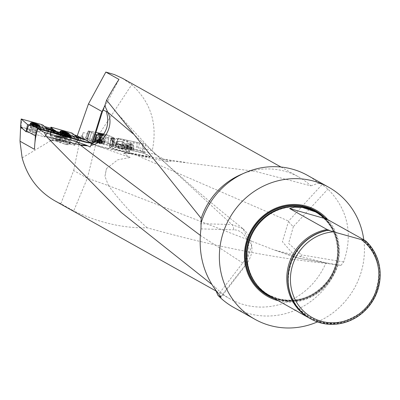 <?xml version="1.0" encoding="UTF-8"?>
<svg xmlns="http://www.w3.org/2000/svg" width="400" height="400" viewBox="0 0 400 400"><rect width="100%" height="100%" fill="white"/><g stroke="black" fill="none" stroke-linecap="round" stroke-linejoin="round"><path stroke-width="0.3" stroke-dasharray="2 1.5" d="M91.735 143.855L92.32 144.18L90.15 146.985M81.07 137.885L82.825 138.865M149.725 156.09L149.635 156.455L144.1 153.355L121.57 148.415L121.66 148.05L144.19 152.99L149.725 156.09A11.345 1.025 -166.1 0 1 150.2 156.535A11.345 1.025 -166.1 0 1 142.395 155.61L107.525 148.095A11.345 1.025 -166.1 0 1 93.78 144.025L92.745 143.45M144.1 153.355L144.19 152.99L141.12 151.27L154.965 154.305L168.595 161.93L129.575 153.72L131.465 153.15M129.56 153.72C125.1 152.845 123.155 152.71 123.72 153.325L131.875 153.27L171.505 160.905L254.915 171.285L310.875 185.835A69.96 66.19 119.2 0 0 298.71 176.955A69.96 66.19 119.2 0 0 240.61 174.7M131.455 153.145L123.795 152.965L123.72 153.325L130.085 157.475L95.485 145.315L87.36 178.22L73.715 210.905L60.845 203.7L54.405 200.56M85.685 138.1L91.24 140.85L94.655 142.08L113.805 145.905L108.1 143.055L109.1 135.59L108.035 143.03L111.69 144.885L111.56 145.395L113.5 146.405L94.53 142.59L91.175 141.39L85.575 138.62L87.24 133.425L83.175 132.575L82.265 135.725L81.315 135.545L83.6 138.665L95.485 145.315M83.6 138.665L84.575 138.875L92.575 143.355M83.175 132.575L82.47 136L84.575 138.875M82.265 135.725L82.075 137.895L93.69 144.395L93.78 144.025M145.615 144.33L144.445 151.83L121.895 146.96L142.615 151.43L142.45 143.65L143.105 143.785L118.18 138.245L142.45 143.65M141.12 151.27L138.43 147.595L139.725 142.905M144.19 152.99L144.445 151.83M118.375 138.295L117.695 139.715L107.23 137.42L107.645 135.04L99.705 133.305L131.7 84.72C150.91 102.17 157.76 124.14 152.25 150.625L138.43 147.595M20.585 126.77L39.525 132.115L45.025 136.89L44.455 136.89L45.025 136.89L39.53 132.12L40.04 131.055L50.455 133.98L50.345 135.2L69.415 140.635L70.065 139.245L75.57 140.81L77.265 135.755L75.54 140.915L79.83 140.69L81.315 135.545M122.48 78.32L131.7 84.72M87.24 133.425L88.27 130.925L99.705 133.305M154.965 154.305L152.25 150.625M60.845 203.7L73.655 170.55L87.36 178.22L108.52 185.66L104.95 176.38L106.43 168.64L104.95 176.38M73.655 170.55L79.83 140.69M20 141.225L34.535 149.35M215.925 290.575L214.055 285.91A69.96 66.19 119.2 0 0 230.37 299.05A69.96 66.19 119.2 0 0 325.745 263.33C271.71 257.775 212.185 245.925 147.175 227.785C123.515 228.39 99.03 222.76 73.715 210.905M56.82 137.02L22.145 157.885M42.84 125.045L39.525 132.115L20.755 127.02M84.34 139.295L84.23 139.655L30.085 124.45M89.525 142.62L89.64 142.26M92.32 144.18L92.515 143.545M171.505 160.905L168.595 161.93M103.26 110L119 79.435M242.995 228.74L231.835 224.52L200.865 223.7M220.465 296.96L245.495 264.77L251.635 246.045L243.06 228.79C210.325 202.535 179.96 176.51 151.965 150.71L132.625 133.38M147.175 227.785C133.15 215.405 120.265 201.365 108.52 185.66M296.27 257.535L299.725 258.44L340.965 265.37L325.745 263.33M106.43 168.635L117.7 159.825L130.085 157.475M340.965 265.37L343.695 261.965C353.165 233.815 347.9 209.515 327.905 189.065L322.055 184.57L288.59 221.075L282.405 241.73L296.195 257.505M310.875 185.835L318.615 183.165A75.63 71.555 119.2 0 0 307.465 175.35M233.585 307.35A75.63 71.555 119.2 0 0 338.13 265.125M317.43 321.9A75.63 71.555 119.2 0 0 363.79 239.8M318.615 183.165L322.055 184.57M327.85 219.685A49.49 46.825 -60.8 0 1 331.76 277.895A49.49 46.825 -60.8 0 1 278.345 300.755M269.52 295.815A48.02 45.43 119.2 0 0 329.855 280.485A48.02 45.43 119.2 0 0 324.37 217.735A48.02 45.43 119.2 0 0 316.425 212.01M365.31 240.65A48.02 45.43 -60.8 0 1 370.83 303.345A48.02 45.43 -60.8 0 1 310.565 318.79M309.925 318.425A48.02 45.43 119.2 0 0 369.735 302.79A48.02 45.43 119.2 0 0 364.675 240.455M200.26 235.32L245.495 264.77A5.67 1.855 -141.3 0 0 246.32 264.465A5.67 1.855 -141.3 0 0 244.42 260.73L218.73 294.08M116.31 112.39L151.965 150.71L231.835 224.52A5.67 2.535 92.4 0 1 233.59 229.815C247.24 229.73 253.765 250.59 244.42 260.73M131.875 153.27L288.59 221.075A5.67 1.07 43.9 0 0 293.35 226.65L327.905 189.065M108.505 185.635L274.25 249.995L299.725 258.44A5.67 1.025 -79.9 0 0 299.775 258.455A5.67 1.025 -79.9 0 0 301.4 254.875L288.59 243.405L293.35 226.65M102.36 111.75L101.175 113.28M119.695 148.12C113.575 146.675 110.145 146.16 109.395 146.585L109.395 146.585C108.61 147.685 129.775 152.91 129.59 151.57L129.59 151.57C129.115 150.84 125.82 149.69 119.695 148.12M131.5 142.955C130.2 142.135 126.955 141.065 121.77 139.75C116.57 138.505 113.22 137.945 111.715 138.075A10.4 3.725 13.9 0 0 111.34 138.74A10.4 3.725 13.9 0 0 120.54 144.855A10.4 3.725 13.9 0 0 131.53 143.745A10.4 3.725 13.9 0 0 131.5 142.955L130.15 142.395A10.255 0.925 13.9 0 0 113.155 138.205A9.81 3.51 13.9 0 0 111.765 139.48A9.81 3.51 13.9 0 0 111.75 140.045A9.81 3.51 13.9 0 0 120.44 145.25A9.81 3.51 13.9 0 0 130.56 144.705A9.81 3.51 13.9 0 0 130.805 144.2A9.81 3.51 13.9 0 0 130.15 142.395M111.715 138.075L112.305 138.22A9.81 3.51 13.9 0 0 111.915 138.885A9.81 3.51 13.9 0 0 120.59 144.65A9.81 3.51 13.9 0 0 130.955 143.605A9.81 3.51 13.9 0 0 130.915 142.81M114.925 145.45A5.34 1.91 13.9 0 0 115.915 146.76A5.34 1.91 13.9 0 0 123.74 148.7A5.34 1.91 13.9 0 0 124.955 146.815A5.34 1.91 13.9 0 0 119.075 144.365A5.34 1.91 13.9 0 0 114.925 145.45M113.155 138.205L112.305 138.22M121.895 146.96L124.49 139.77L121.895 146.96L120.775 146.71L121.895 146.96L121.66 148.05L120.555 147.72L120.465 148.085L121.57 148.415M118.215 138.255L114.825 145.25L120.775 146.71L117.59 145.93L117.5 146.295L120.465 148.085M119.605 148.485C113.485 147.04 110.055 146.525 109.305 146.95C108.52 148.05 129.685 153.275 129.5 151.935C129.025 151.21 125.73 150.06 119.605 148.485M120.775 146.71L123.37 139.52L120.555 147.72L115.6 144.675L115.52 145.045L117.5 146.295M111.69 144.885L112.965 137.555L111.69 144.885L112.135 145.02L113.37 137.68L113.785 137.815L109.1 135.59L113.37 137.68L112.135 145.02L113.79 145.89L99.78 143.13L99.35 143.615L99.48 143.1L95.215 142.2M111.56 145.395L106.825 143.14L115.52 145.045M149.635 156.455A11.345 1.025 -166.1 0 1 150.11 156.9A11.345 1.025 -166.1 0 1 142.305 155.975L142.395 155.61M107.525 148.095L107.435 148.46L142.305 155.975M107.435 148.46A11.345 1.025 -166.1 0 1 93.69 144.395M82.075 137.895L85.575 138.62M107.23 137.42L106.825 143.14M117.695 139.715L115.6 144.675M93.13 141.56L87.65 139.02L89.985 131.725L87.65 139.02L87.2 138.885L89.58 131.6L89.165 131.465L89.985 131.725L89.58 131.6L87.2 138.885L85.545 138.015L100.195 140.845L106.925 142.615M105.16 141.96L106.61 134.66L109.04 135.56L107.645 135.04M103.235 134.87A2.835 0.255 -166.1 0 1 104.225 135.32A2.835 0.255 -166.1 0 1 102.975 135.23M113.68 146.415L114.585 138.3L113.805 145.895L114.57 138.29L113.785 137.815L114.585 138.305L111.17 137.74L114.585 138.305L113.665 146.4M100.4 135.48L102.455 135.91M94.53 142.59L96.82 134.755L99.76 135.4M96.82 134.755L96.335 134.62L94.05 142.46M95.39 134.27L96.335 134.62M91.24 140.85L93.845 133.69L89.985 131.725L93.845 133.69L91.11 141.36M88.27 130.925L89.165 131.465L88.38 130.99L85.545 138.015M99.78 143.13L100.16 138.455L99.78 143.13L99.48 143.1L99.83 138.795L99.35 143.615M129.77 140.805L133.415 141.62L129.77 140.805M124.425 147.39A4.41 1.58 13.9 0 0 123.58 146.29A4.41 1.58 13.9 0 0 122.18 145.53A4.41 1.58 13.9 0 0 117.885 144.65A4.41 1.58 13.9 0 0 117.18 144.7A4.41 1.58 13.9 0 0 115.835 145.635A4.41 1.58 13.9 0 0 118.075 147.495A4.41 1.58 13.9 0 0 122.37 148.375A4.41 1.58 13.9 0 0 124.425 147.39L122.37 148.375L118.075 147.495L115.835 145.635L117.885 144.65L122.18 145.53L123.3 146.085L124.425 147.39L125.3 143.86L124.175 142.93A3.82 1.365 -166.1 0 1 124.725 143.745A3.82 1.365 -166.1 0 1 124.275 144.355A3.82 1.365 -166.1 0 1 121.1 144.405A3.82 1.365 -166.1 0 1 117.83 143.035A3.82 1.365 -166.1 0 1 117.735 141.61A3.82 1.365 -166.1 0 1 119.165 141.37A3.82 1.365 -166.1 0 1 120.91 141.56A3.82 1.365 -166.1 0 1 123.385 142.415A3.82 1.365 -166.1 0 1 124.175 142.93L123.055 142L118.76 141.12L116.71 142.105L118.95 143.965L123.245 144.845L125.3 143.86M117.18 144.7L117.885 144.65L118.76 141.12M122.18 145.53L123.055 142M115.835 145.635L116.71 142.105M118.075 147.495L118.95 143.965M122.37 148.375L123.245 144.845M97.65 142.175L98.31 139.87L97.815 139.67L97.245 141.97L96.94 142.01L97.455 141.91L98.02 139.61L97.495 141.895L98.605 142.23L96.94 142.01L102.04 143.345L98.605 142.23L99.335 142.24L99.9 139.945L100.445 140.11L98.745 139.685L99.9 139.94L99.335 142.245M95.375 141.685A4.54 0.41 -166.1 0 1 95.115 141.465A4.54 0.41 -166.1 0 1 99.62 142.155A4.54 0.41 -166.1 0 1 103.925 143.64A4.54 0.41 -166.1 0 1 102.99 143.665A4.54 0.41 -166.1 0 1 95.93 141.92A4.54 0.41 -166.1 0 1 95.375 141.685M95.755 140.165A4.54 0.41 -166.1 0 1 95.49 139.945A4.54 0.41 -166.1 0 1 95.5 139.925A4.54 0.41 -166.1 0 1 99.995 140.635A4.54 0.41 -166.1 0 1 104.3 142.1A4.54 0.41 -166.1 0 1 104.3 142.12A4.54 0.41 -166.1 0 1 100.61 141.625A4.54 0.41 -166.1 0 1 95.755 140.165M97.85 139.68L97.285 141.96L97.68 142.16L98.24 139.88M97.825 142.46L98.555 142.47L99.125 140.17L98.22 139.875M99.73 142.78L100.295 140.48L99.73 142.775L100.37 143.125L100.845 143.01L101.455 140.735L99.755 140.31L102.055 140.665L100.445 140.11L102.665 140.865L101.39 140.695L100.835 142.985L101.58 143.08L102.14 140.805M102.055 140.665L100.38 139.075L98.16 139.7L99.755 140.31L99.15 140.175L98.585 142.455L99.72 142.75L100.285 140.47M100.37 143.125L100.845 143.01M102.175 140.81L101.61 143.11L102.04 143.345L101.815 143.05L102.385 140.75M101.155 142.895L100.505 142.55L101.07 140.25M102.35 140.74L101.785 143.02L101.395 142.82L101.955 140.54M99.915 139.95L99.35 142.23L100.485 142.525L101.045 140.245M98.785 139.71L98.245 142.005M101.41 142.845L101.98 140.545M126.93 148.545L127.43 146.21L126.93 148.505L127.73 148.675L128.235 146.37L127.72 148.69L128.15 148.96L126.265 148.57L131.475 149.705L128.15 148.96L128.865 148.94L129.37 146.615L129.895 146.73L128.24 146.37L129.375 146.615L128.865 148.945M124.635 148.09L133.33 149.98L124.635 148.09M124.97 146.555L133.665 148.44L124.97 146.555M127.395 146.195L126.89 148.515L126.345 148.58L127.105 146.14L126.855 146.08L127.985 146.32L127.43 146.2L129.665 145.495L131.4 147.075L129.895 146.73L131.975 147.205L130.845 146.965L131.4 147.075L130.68 149.515L130.025 149.195L130.535 146.87M126.345 148.58L126.6 148.465M131.4 147.085L130.895 149.385L130.09 149.22L130.64 146.925L129.455 146.67L128.945 148.97L127.82 148.725L128.32 146.42L130.845 146.965L130.585 146.915L130.095 149.24L129.59 149.315L128.95 148.995L129.455 146.67L127.14 146.15L126.64 148.45L126.96 148.53L127.46 146.225M127.06 148.755L127.79 148.74L128.295 146.415L127.435 146.22M131.435 147.09L130.925 149.415L131.395 149.695L131.72 147.145M131.685 147.14L131.185 149.44L130.865 149.36L131.365 147.06M129.385 146.62L128.88 148.92L130.005 149.17L130.505 146.865M129.455 146.67L128.95 149M34.95 142.4L34.555 148.35M81.9 138.605L84.005 140.59L84.315 139.675M74.285 134.91L72.825 134.495L75.275 135.77M44.545 126.525L42.905 126.065L45.68 127.505M51.345 128.43L50.455 133.98M40.04 131.055L42.905 126.065M70.065 139.245L72.825 134.495M70.945 136.975L71.205 137.25C71.41 138.33 50.45 131.79 51.07 130.97L51.445 130.88M29.72 125.52L84.005 140.59M22.39 128.44L20.785 126.925M66.695 144.675A10.4 1.555 -172.2 0 0 70.285 143.995A10.4 1.555 -172.2 0 0 62.465 141.395A10.4 1.555 -172.2 0 0 50.775 140.655L51.245 140.77A9.81 1.47 -172.2 0 1 62.265 141.455A9.81 1.47 -172.2 0 1 69.7 143.915A9.81 1.47 -172.2 0 1 66.225 144.555L53.95 140.66L49.835 140.015L50.775 140.655M50.345 135.2L55.705 139.855L57.23 132.785L78.24 138.835L58.335 133.25L57.23 132.785L53.69 129.71L57.23 132.785L57.375 132.355L78.41 138.345L78.98 138.345L78.03 137.52M57.375 132.355L56.295 131.415M48.045 129.1L49.35 130.265L48.735 130.195L29.905 124.975M79.02 138.415L78.85 138.91L79.02 138.415M74.67 145.245L74.06 145.165L74.67 145.245L78.85 138.915L78.24 138.835L78.81 138.84L76.94 137.215L78.81 138.84L74.67 145.245L78.81 138.84M69.415 140.635L74.63 145.17L69.135 140.395L72.47 133.335M63.145 140.81A2.835 0.43 19 0 0 65.1 141.05A2.835 0.43 19 0 0 64.98 140.845A2.835 0.43 19 0 0 62.075 139.56A2.835 0.43 19 0 0 59.74 139.205A2.835 0.43 19 0 0 63.145 140.81M57.23 132.785L55.705 139.855L56.805 140.325L55.705 139.855L50.165 135.02L69.135 140.395M58.335 133.25L56.805 140.325L74.06 145.165L78.24 138.835L74.06 145.165L56.805 140.325L58.48 132.82M49.185 130.55L45.025 136.89L49.185 130.55L47.265 128.88L49.185 130.55L48.615 130.55L28.695 125.025L48.615 130.55L49.225 130.62L49.305 130.195M33.53 132.56A2.835 0.435 18.8 0 0 35.485 132.79A2.835 0.435 18.8 0 0 35.365 132.585A2.835 0.435 18.8 0 0 32.46 131.31A2.835 0.435 18.8 0 0 30.115 130.965A2.835 0.435 18.8 0 0 33.53 132.56M28.68 125.07L27.185 132.1L44.455 136.89L48.615 130.55L44.455 136.89L26.15 131.815M65.265 137.92A5.34 0.8 -172.2 0 0 65.9 137.385A5.34 0.8 -172.2 0 0 60.87 136.1A5.34 0.8 -172.2 0 0 55.675 135.99A5.34 0.8 -172.2 0 0 55.575 136.04A5.34 0.8 -172.2 0 0 58.81 137.38A5.34 0.8 -172.2 0 0 65.265 137.92M66.225 144.555L64.25 143.835A9.81 1.47 -172.2 0 0 69.79 143.27A9.81 1.47 -172.2 0 0 69.78 143.175A9.81 1.47 -172.2 0 0 60.85 140.57A9.81 1.47 -172.2 0 0 50.545 140.375L51.245 140.77M64.25 143.835A10.25 0.73 17.2 0 0 50.53 140.28A10.25 0.73 17.2 0 0 50.545 140.375M56.39 140.51L60.11 141.355L63.955 141.555L64.085 140.905L60.365 140.06L56.52 139.86L56.455 140.185A3.82 0.57 7.8 0 1 57.02 139.975A3.82 0.57 7.8 0 1 58.445 139.96A3.82 0.57 7.8 0 1 62.225 140.48A3.82 0.57 7.8 0 1 64.02 141.23A3.82 0.57 7.8 0 1 63.79 141.38A3.82 0.57 7.8 0 1 62.035 141.455A3.82 0.57 7.8 0 1 58.25 140.935A3.82 0.57 7.8 0 1 56.635 140.405A3.82 0.57 7.8 0 1 56.455 140.185L57.04 136.045A4.41 0.66 -172.2 0 0 56.52 136.49A4.41 0.66 -172.2 0 0 56.915 136.695A4.41 0.66 -172.2 0 0 60.63 137.54A4.41 0.66 -172.2 0 0 64.475 137.74A4.41 0.66 -172.2 0 0 64.95 137.64A4.41 0.66 -172.2 0 0 64.605 137.09A4.41 0.66 -172.2 0 0 60.89 136.245A4.41 0.66 -172.2 0 0 57.04 136.045L60.89 136.245L64.605 137.09L64.475 137.74L60.63 137.54L56.52 136.49M64.95 137.64L64.475 137.74L63.955 141.555M60.63 137.54L60.11 141.355M64.605 137.09L64.085 140.905M60.89 136.245L60.365 140.06M57.04 136.045L56.52 139.86M68.64 135.095A4.54 0.69 19 0 0 63.995 133.04A4.54 0.69 19 0 0 60.25 132.47A4.54 0.69 19 0 0 60.25 132.535A4.54 0.69 19 0 0 64.32 134.6A4.54 0.69 19 0 0 68.8 135.475A4.54 0.69 19 0 0 68.835 135.42A4.54 0.69 19 0 0 68.64 135.095M67.555 133.275L67.02 133.36L66.26 135.58L66.76 135.635L66.105 135.255A2.03 0.31 19 0 0 64.68 134.56L62.85 134.045A2.03 0.31 -161 0 1 64.68 134.56L65.3 134.75L65.89 133.03M65.475 135.465L66.24 133.245L65.14 132.935L64.375 135.16L65.695 135.44A2.03 0.31 -161 0 1 63.86 134.925A2.03 0.31 -161 0 1 62.435 134.23A2.03 0.31 -161 0 1 62.39 134.185A2.03 0.31 -161 0 1 62.85 134.045L61.78 133.85L62.29 134.31L64.365 135.15L65.12 132.945L64.025 132.535L63.265 134.74M66.81 132.975L66.105 135.255A2.03 0.31 -161 0 1 66.095 135.455A2.03 0.31 -161 0 1 65.695 135.44L66.225 135.57L66.98 133.365L66.225 133.255L65.47 135.46M63.24 134.735L64.005 132.515L63.39 132.105L62.39 134.32L63.17 132.12L62.825 131.82L62.07 134.025M63.83 131.795L63.685 132.245M64.735 132.665L64.165 134.325L64.735 132.665M62.975 131.885L62.28 133.9M62.8 131.79L62.035 134.01M66.055 135.18L65.3 134.75M67.27 133.25L66.505 135.475M66.915 132.945L66.155 135.165M39.005 126.83A4.54 0.695 18.8 0 0 34.36 124.78A4.54 0.695 18.8 0 0 30.61 124.23A4.54 0.695 18.8 0 0 30.61 124.295A4.54 0.695 18.8 0 0 34.685 126.35A4.54 0.695 18.8 0 0 39.165 127.205A4.54 0.695 18.8 0 0 39.205 127.155A4.54 0.695 18.8 0 0 39.005 126.83M37.92 125.01L37.385 125.1L36.625 127.325L37.13 127.375L36.47 126.995A2.03 0.31 18.8 0 0 35.05 126.305L33.215 125.795A2.03 0.31 -161.2 0 1 35.05 126.305L35.665 126.49L36.25 124.775M35.845 127.21L36.6 124.985L35.5 124.68L34.74 126.905L36.06 127.18A2.03 0.31 -161.2 0 1 34.225 126.67A2.03 0.31 -161.2 0 1 32.8 125.98A2.03 0.31 -161.2 0 1 32.755 125.935A2.03 0.31 -161.2 0 1 33.215 125.795L32.145 125.6L32.655 126.065L34.74 126.905L35.5 124.68M37.17 124.715L36.47 126.995A2.03 0.31 -161.2 0 1 36.46 127.195A2.03 0.31 -161.2 0 1 36.06 127.18L36.59 127.31L37.34 125.105L36.585 124.995L35.835 127.2M33.605 126.485L34.365 124.26L33.75 123.855L32.75 126.07M34.73 126.895L35.48 124.69L34.385 124.285L33.63 126.49M32.775 126.07L33.525 123.87L33.185 123.57L32.435 125.775M34.185 123.54L33.43 125.765M35.095 124.41L34.53 126.07L35.095 124.41M33.335 123.635L32.645 125.65M33.155 123.54L32.4 125.765M36.42 126.92L35.665 126.49M37.63 124.99L36.875 127.21M37.28 124.68L36.52 126.905M106.61 134.66L106.13 134.525L104.68 141.825M103.815 134.02L106.13 134.525M89.655 138.695L91.895 131.565L95.96 132.42M91.895 131.565L89.535 138.67M85.71 138.01L88.545 130.985L91.775 131.54M103.295 134.78A3.78 0.34 -166.1 0 1 104.925 135.365A3.78 0.34 -166.1 0 1 105.145 135.545A3.78 0.34 -166.1 0 1 102.91 135.315M95.01 140.975A5.105 0.46 -166.1 0 1 94.715 140.725A5.105 0.46 -166.1 0 1 98.88 141.29A5.105 0.46 -166.1 0 1 104.33 142.93A5.105 0.46 -166.1 0 1 104.625 143.175A5.105 0.46 -166.1 0 1 100.485 142.62A5.105 0.46 -166.1 0 1 95.01 140.975M99.86 140.805L102.85 133.835M65.83 141.085A3.78 0.575 19 0 0 61.965 139.37A3.78 0.575 19 0 0 58.845 138.9A3.78 0.575 19 0 0 59.01 139.17A3.78 0.575 19 0 0 62.875 140.885A3.78 0.575 19 0 0 65.995 141.355A3.78 0.575 19 0 0 65.83 141.085M69.255 134.195A5.105 0.78 19 0 0 65.1 132.32A5.105 0.78 19 0 0 60.675 131.245M63.985 133.575A5.105 0.78 19 0 0 68.3 134.79M127.09 140.25L134.335 141.82L127.09 140.25M114.825 145.25L115.445 145.375L118.835 138.38M136.79 142.255L136.165 149.845L115.445 145.375M136.165 149.845L137.285 150.095L137.915 142.505M143.07 143.775L143.235 151.56L137.285 150.095M143.235 151.56L142.615 151.43M124.24 147.37L134.015 149.49L124.24 147.37M27.185 132.1L26.165 131.7M36.215 132.825A3.78 0.58 18.8 0 0 32.345 131.12A3.78 0.58 18.8 0 0 29.22 130.66A3.78 0.58 18.8 0 0 29.385 130.93A3.78 0.58 18.8 0 0 33.26 132.635A3.78 0.58 18.8 0 0 36.38 133.095A3.78 0.58 18.8 0 0 36.215 132.825M39.62 125.925A5.105 0.785 18.8 0 0 35.465 124.06A5.105 0.785 18.8 0 0 31.03 123M33.58 125.04A5.105 0.785 18.8 0 0 39.065 126.58M278.685 299.16A47.625 45.055 119.2 0 0 336.2 266.11A47.625 45.055 119.2 0 0 306.78 208.4A47.625 45.055 119.2 0 0 249.265 241.45A47.625 45.055 119.2 0 0 278.685 299.16M278.615 299.04A47.555 44.99 119.2 0 0 334.23 270.98A47.555 44.99 119.2 0 0 315.865 212.235A47.555 44.99 119.2 0 0 253.385 231.755A47.555 44.99 119.2 0 0 269.415 295.225A47.555 44.99 119.2 0 0 278.615 299.04M255.65 283.485A47.555 44.99 119.2 0 0 268.755 294.855A47.555 44.99 119.2 0 0 277.955 298.67A47.555 44.99 119.2 0 0 333.57 270.61A47.555 44.99 119.2 0 0 315.205 211.865A47.555 44.99 119.2 0 0 298.66 206.64M277.52 299.275A48.31 45.705 119.2 0 0 332.65 273.695A48.31 45.705 119.2 0 0 320.475 214.44A48.31 45.705 119.2 0 1 332.645 273.695A48.31 45.705 119.2 0 1 277.52 299.275A48.31 45.705 119.2 0 1 272.69 297.59A48.31 45.705 119.2 0 0 277.52 299.275M274.68 298.705A48.63 46.01 119.2 0 0 277.445 299.59A48.63 46.01 119.2 0 0 331.9 275.78A48.63 46.01 119.2 0 0 323.88 216.88M328.55 230.21A47.825 45.245 119.2 0 0 290.835 295.24A47.825 45.245 119.2 0 0 359.455 314.705A47.825 45.245 119.2 0 0 364.84 240.505M328.88 230.29A47.345 44.79 119.2 0 0 290.72 294.595A47.345 44.79 119.2 0 0 359.005 313.855A47.345 44.79 119.2 0 0 363.4 240.03M200.965 228.885L233.59 229.815M343.695 261.965L301.4 254.875M87.65 139.02L87.52 139.535M87.2 138.885L87.075 139.395M86.74 138.74L89.165 131.465L86.615 139.25M108.035 143.03L109.04 135.56L107.91 143.54M108.1 143.055L107.975 143.57M112.135 145.02L112.01 145.535M112.595 145.165L113.785 137.815L112.47 145.68M113.625 145.895L114.4 138.295L113.5 146.405M109.8 145.235L111.17 137.74L109.675 145.745M109.68 145.21L111.055 137.715L109.555 145.725M99.14 143.06L99.46 139.11L99.015 143.575M91.3 140.875L93.91 133.72L91.175 141.39M98.25 136.66A2.835 0.255 13.9 0 0 101.285 137.575A2.835 0.255 13.9 0 0 103.595 137.885A2.835 0.255 13.9 0 0 100.9 136.955A2.835 0.255 13.9 0 0 98.085 136.525A2.835 0.255 13.9 0 0 98.25 136.66M96.9 142.135A2.835 0.255 -166.1 0 1 99.97 142.535A2.835 0.255 -166.1 0 1 101.595 143.365A2.835 0.255 -166.1 0 1 96.9 142.135M97.34 138.39A3.345 0.3 -166.1 0 1 97.15 138.215A3.345 0.3 -166.1 0 1 100.46 138.74A3.345 0.3 -166.1 0 1 103.635 139.815A3.345 0.3 -166.1 0 1 101 139.485A3.345 0.3 -166.1 0 1 97.34 138.39M127.415 143.03L132.85 144.21L127.415 143.03M126.205 148.56L131.535 149.71L126.205 148.56M126.535 144.775L132.94 146.165L126.535 144.775M78.24 138.835L78.41 138.345M48.615 130.55L48.735 130.195M65.83 138.365A2.835 0.43 -161 0 1 65.955 138.57A2.835 0.43 -161 0 1 63.13 138.06A2.835 0.43 -161 0 1 60.59 136.725A2.835 0.43 -161 0 1 62.93 137.08A2.835 0.43 -161 0 1 65.83 138.365M66.895 136.73A3.345 0.51 19 0 0 63.335 135.17A3.345 0.51 19 0 0 60.715 134.84A3.345 0.51 19 0 0 63.715 136.365A3.345 0.51 19 0 0 67.015 137.005A3.345 0.51 19 0 0 66.895 136.73M63.01 131.905L62.32 133.915M64.75 132.67L64.175 134.335M65.865 133.025L65.275 134.745M66.885 132.96L66.8 133.21M66.79 133.245L66.13 135.165M67.23 133.255L66.47 135.46M36.21 130.105A2.835 0.435 -161.2 0 1 36.33 130.31A2.835 0.435 -161.2 0 1 33.505 129.81A2.835 0.435 -161.2 0 1 30.96 128.485A2.835 0.435 -161.2 0 1 33.305 128.83A2.835 0.435 -161.2 0 1 36.21 130.105M37.27 128.465A3.345 0.515 18.8 0 0 33.705 126.915A3.345 0.515 18.8 0 0 31.08 126.6A3.345 0.515 18.8 0 0 34.085 128.115A3.345 0.515 18.8 0 0 37.385 128.745A3.345 0.515 18.8 0 0 37.27 128.465M34.045 123.995L33.44 125.775M33.365 123.655L32.68 125.665M35.11 124.415L34.545 126.08M36.225 124.765L35.64 126.485M37.15 124.985L36.5 126.905M37.59 124.995L36.84 127.2M102.545 133.8L99.56 140.775M100.195 140.845L103.185 133.88M104.495 141.98A5.035 0.455 13.9 0 0 99.125 140.36A5.035 0.455 13.9 0 0 95.015 139.805A5.035 0.455 13.9 0 0 99.79 141.455A5.035 0.455 13.9 0 0 104.79 142.22A5.035 0.455 13.9 0 0 104.495 141.98M104.105 138.7A3.78 0.34 13.9 0 0 100.055 137.485A3.78 0.34 13.9 0 0 96.98 137.07A3.78 0.34 13.9 0 0 100.57 138.305A3.78 0.34 13.9 0 0 104.32 138.88A3.78 0.34 13.9 0 0 104.105 138.7M104.41 141.375A4.785 0.435 13.9 0 0 99.48 139.88A4.785 0.435 13.9 0 0 95.415 139.28A4.785 0.435 13.9 0 0 99.935 140.875A4.785 0.435 13.9 0 0 104.675 141.565A4.785 0.435 13.9 0 0 104.41 141.375M50.8 128.28L50.205 135.085M71.365 132.865L68.03 139.93M50.78 135.09L51.46 127.28M59.995 132.69A5.035 0.77 -161 0 1 59.775 132.335A5.035 0.77 -161 0 1 64.785 133.24A5.035 0.77 -161 0 1 69.295 135.61A5.035 0.77 -161 0 1 65.12 134.965A5.035 0.77 -161 0 1 59.995 132.69M60.115 135.945A3.78 0.575 -161 0 1 59.95 135.675A3.78 0.575 -161 0 1 63.715 136.36A3.78 0.575 -161 0 1 67.105 138.13A3.78 0.575 -161 0 1 63.985 137.66A3.78 0.575 -161 0 1 60.115 135.945M60.035 133.29A4.785 0.73 -161 0 1 59.84 133.06A4.785 0.73 -161 0 1 64.59 133.815A4.785 0.73 -161 0 1 68.8 136.14A4.785 0.73 -161 0 1 64.61 135.36A4.785 0.73 -161 0 1 60.035 133.29M133.965 148.475L124.32 146.38L133.965 148.475M133.46 145.15L126.21 143.58L133.46 145.15M133.855 147.865L124.685 145.87L133.855 147.865M41.735 124.58L38.42 131.65M21.15 126.865L21.805 119.055M30.355 124.45A5.035 0.77 -161.2 0 1 30.13 124.095A5.035 0.77 -161.2 0 1 35.15 124.98A5.035 0.77 -161.2 0 1 39.665 127.34A5.035 0.77 -161.2 0 1 35.485 126.71A5.035 0.77 -161.2 0 1 30.355 124.45M30.485 127.705A3.78 0.58 -161.2 0 1 30.32 127.43A3.78 0.58 -161.2 0 1 34.085 128.1A3.78 0.58 -161.2 0 1 37.48 129.87A3.78 0.58 -161.2 0 1 34.36 129.41A3.78 0.58 -161.2 0 1 30.485 127.705M30.395 125.05A4.785 0.735 -161.2 0 1 30.2 124.82A4.785 0.735 -161.2 0 1 34.955 125.555A4.785 0.735 -161.2 0 1 39.17 127.875A4.785 0.735 -161.2 0 1 34.97 127.105A4.785 0.735 -161.2 0 1 30.395 125.05M216.13 291.075L230.37 299.05M280.97 167.025L298.71 176.955M185.105 162.38L158.485 158.36L131.51 153.155M296.195 257.515L274.25 249.995L327.07 263.14L299.775 258.45L296.24 257.525M315.865 212.235C294.94 199.73 264.47 209.615 252.91 232.71C240.625 254.54 248.49 284.23 269.415 295.225L277.94 298.665C297.5 303.155 314.02 297.27 327.495 281C333.63 272.73 336.97 263.51 337.515 253.335C337.71 234.895 330.275 221.07 315.205 211.865L315.865 212.235M329.475 230.415C293.67 233.655 274.6 284.525 299.82 309.405C317.945 326.28 337.83 327.645 359.47 313.5C366.4 308.115 371.585 301.34 375.02 293.18C382.46 272.2 378.525 254.455 363.22 239.945M243.065 228.795C251.905 237.385 251.165 241.435 251.95 248.125C252.235 253.1 250.355 258.555 246.3 264.49L221.07 297.22M111.34 138.74L109.305 146.95M131.53 143.745L129.5 151.935M111.75 140.045A10.59 10.59 0 0 0 115.915 146.76M123.74 148.7A10.59 10.59 0 0 0 130.56 144.705M130.805 144.2L130.955 143.605M111.765 139.48L111.915 138.885M150.2 156.535L150.11 156.9M99.35 143.61L99.825 138.83L99.48 143.1M123.205 146.015L123.58 146.29M123.385 142.415L121.405 141.37L119.165 141.37M98.665 134.18L98.085 136.525L97.15 138.215L95.5 139.925M104.225 135.32L103.595 137.885L103.635 139.815L104.3 142.1M102.99 143.665L95.93 141.92M95.49 139.945L95.115 141.465M104.3 142.12L103.925 143.64M101.655 142.895L102.055 143.275M98.745 139.685L98.165 142.025M101.325 142.825L101.89 140.55M101.49 142.91L102.07 140.55M100.825 142.975L101.39 140.695M102.065 143.305L102.665 140.865M100.88 143.07L101.455 140.735M97.745 142.15L98.31 139.87M97.545 142.225L98.125 139.87M96.93 141.995L97.53 139.555M127.87 140.41L127.305 143L126.41 144.74L124.8 146.505L124.465 148.045L131.5 149.72L133.325 149.98L133.665 148.44L132.94 146.165L132.85 144.21L133.415 141.62M128.19 146.36L127.675 148.715M128.24 146.37L127.74 148.675M130.775 149.345L131.28 147.045M130.975 149.475L131.495 147.085M130.085 149.215L130.585 146.915M131.44 149.655L131.975 147.205M130.125 149.285L130.64 146.925M127.05 148.545L127.55 146.245M126.81 148.585L127.335 146.2M126.32 148.53L126.855 146.08M70.285 143.995L71.315 136.89M51.075 130.96L51.185 130.6M49.835 140.015L51.07 130.97M74.64 145.285L78.82 138.955M45.065 136.96L49.35 130.265M45.035 137.005L49.195 130.665M69.78 143.175A10.59 10.59 0 0 0 65.9 137.385M55.675 135.99A10.59 10.59 0 0 0 50.53 140.28M69.79 143.27L69.7 143.915M56.635 140.405L60 142.45L63.79 141.38M65.1 141.05L65.955 138.57L67.015 137.005L68.8 135.475M59.74 139.205L60.59 136.725L60.715 134.84L60.25 132.535M68.835 135.42L69.025 134.87M60.25 132.47L60.44 131.92M63.08 132.12L62.625 131.625M62.39 134.185L63.895 135.84L66.095 135.455M63.025 133.985L63.8 131.725M63.08 134.045L63.84 131.84M63.245 132.1L62.49 134.305M62.59 131.49L61.78 133.85M63.075 132.035L62.29 134.31M66.215 133.235L65.46 135.44M65.14 132.935L64.375 135.16M66.29 133.24L65.515 135.5M67.57 133.28L66.76 135.635M67.03 132.895L66.25 135.175M35.485 132.79L36.33 130.31L37.385 128.745L39.165 127.205M30.115 130.965L30.96 128.485L31.08 126.6L30.61 124.295M39.205 127.155L39.39 126.605M30.61 124.23L30.8 123.68M33.44 123.875L32.985 123.375M32.755 125.935L34.265 127.585L36.46 127.195M33.39 125.735L34.16 123.47M33.445 125.79L34.195 123.585M33.605 123.85L32.85 126.055M32.945 123.24L32.145 125.6M33.43 123.785L32.655 126.065M36.575 124.98L35.825 127.185M36.65 124.98L35.885 127.24M37.935 125.015L37.13 127.375M37.395 124.63L36.615 126.91M88.365 130.965L85.535 137.99M97.8 133.735L96.98 137.07L94.715 140.725M105.145 135.545L104.32 138.88L104.625 143.175M50.165 135.02L50.755 128.265M65.995 141.355L67.105 138.13L69.67 134.725M58.845 138.9L59.95 135.675L60.02 131.405M118.18 138.245L114.79 145.24M143.105 143.785L143.27 151.57M126.95 140.21L126.21 143.58L124.045 147.315M134.335 141.82L133.6 145.19L134.015 149.49M36.38 133.095L37.48 129.87L40.04 126.455M29.22 130.66L30.32 127.43L30.375 123.165"/><path stroke-width="0.6" d="M89.795 142.47L89.68 142.83A11.345 0.81 -162.8 0 1 82.05 141.27L82.165 140.91A11.345 0.81 17.2 0 0 89.795 142.47A11.345 0.81 17.2 0 0 89.64 142.26L84.34 139.295L30.195 124.09L29.72 125.52L28.815 124.675L28.68 125.07M211.67 284.27L121.29 212.52L46.37 136.525L80.025 144.87L86.275 145.165L87.785 145.845L80.7 145.33L76.98 141.96L44.295 132.355L37.785 128.71L82.05 141.27M86.275 145.165L77.01 141.97M90.82 145.385L91.365 143.99C94.125 136.19 97.395 125.955 101.175 113.28L102.87 109.85L107.81 112.25C114.37 124.68 105.405 142.605 90.82 145.385L90.15 146.985L87.79 145.845M89.715 142.725L91.735 143.855M82.825 138.865L77.265 135.755L74.285 134.91M102.87 109.85L104.795 105.705L106.61 100.16C112.385 89.85 116.515 82.94 119 79.435L105.835 72.065L88.445 103.965L77.265 135.755M105.835 72.065L114.425 74.58L122.48 78.32M37.785 128.71A69.96 66.19 119.2 0 0 34.95 142.4A69.96 66.19 119.2 0 0 34.555 148.35A69.96 66.19 119.2 0 0 34.535 149.35L20 141.225L20.595 127.595L22.81 128.835L26.15 131.815L28.695 125.025M216.13 291.075L54.405 200.56C38.135 191.06 27.38 176.835 22.145 157.885L20.055 141.87M46.37 136.525L44.295 132.355M20.755 127.02L20.595 127.595M92.515 143.545L102.36 111.75L103.26 110M88.445 103.965L102.36 111.75M106.61 100.16L201.17 218.375L200.965 228.885C197.835 253.875 203.76 275.61 218.73 294.08C221.045 296.75 221.625 297.71 220.465 296.96L217.845 295.2A75.63 71.555 119.2 0 0 233.585 307.35L254.965 319.315A75.63 71.555 119.2 0 0 317.43 321.9M363.79 239.8A75.63 71.555 119.2 0 0 328.84 187.32L307.465 175.35A75.63 71.555 119.2 0 0 292.83 169.285A75.63 71.555 119.2 0 0 244.655 172.915L240.61 174.7A69.96 66.19 119.2 0 0 201.17 218.375M91.365 143.99C105.465 136.9 110.455 126 106.33 111.295M104.795 105.705L107.81 112.25L132.625 133.38M244.655 172.915A75.63 71.555 119.2 0 0 200.835 223.995M217.845 295.2L215.925 290.575M328.84 187.32A75.63 71.555 119.2 0 0 314.21 181.25A75.63 71.555 119.2 0 0 225.76 225.88A75.63 71.555 119.2 0 0 254.965 319.315M221.07 297.22L220.465 296.96L220.75 296.575M278.345 300.755A49.49 46.825 -60.8 0 1 246.565 241.04A49.49 46.825 -60.8 0 1 306.5 206.155A49.49 46.825 -60.8 0 1 327.85 219.685M364.675 240.455A48.02 45.43 119.2 0 0 364.24 240.05L326.775 219.08L316.425 212.01A48.02 45.43 119.2 0 0 307.135 208.16A48.02 45.43 119.2 0 0 250.975 236.495A48.02 45.43 119.2 0 0 269.52 295.815L309.39 318.13A48.02 45.43 119.2 0 0 309.925 318.425M361.505 239.775A46.13 43.64 -60.8 0 1 360.42 312.98A46.13 43.64 -60.8 0 1 292.715 293.775A46.13 43.64 -60.8 0 1 333.47 231.825L365.52 240.77A48.02 45.43 -60.8 0 1 371.01 303.52A48.02 45.43 -60.8 0 1 310.67 318.85A48.02 45.43 -60.8 0 1 289.025 269.515A48.02 45.43 -60.8 0 1 328.385 230.235L329.155 230.25L327.1 229.515L289.635 208.545L294.54 207.15L302.28 207.425L317.365 212.54M333.47 231.825L328.385 230.235M310.565 318.79A48.02 45.43 -60.8 0 1 310.455 318.73A48.02 45.43 -60.8 0 1 288.81 269.395A48.02 45.43 -60.8 0 1 328.17 230.115M364.24 240.05L363.29 239.935L365.52 240.77M329.475 230.405L329.155 230.25A47.345 44.79 119.2 0 0 328.88 230.29M327.1 229.515A48.02 45.43 119.2 0 0 287.74 268.795A48.02 45.43 119.2 0 0 309.39 318.13M102.975 135.23A2.835 0.255 -166.1 0 1 98.885 134.095A2.835 0.255 -166.1 0 1 98.84 134.07A2.835 0.255 -166.1 0 1 98.72 133.96A2.835 0.255 -166.1 0 1 100.33 134.12A2.835 0.255 -166.1 0 1 103.235 134.87M99.76 135.4L99.46 139.11L99.76 135.4L100.4 135.48L96.82 134.755L94.655 142.08L93.13 141.56M99.83 138.77L99.89 138.045M81.22 137.97L81.9 138.605M34.555 148.35L34.49 149.335M82.165 140.91L37.725 128.3L30.195 124.09M26.305 130.79L35.38 135.87L37.725 128.3M35.38 135.87L34.95 142.4M50.755 128.265L50.845 127.215L51.46 127.28L71.365 132.865L72.47 133.335L76.94 137.215L75.275 135.77L77.18 136.78L81.07 137.885M44.545 126.525L51.345 128.43L53.69 129.71L50.89 127.275L50.8 128.28M26.165 131.7L20.535 126.8L21.195 118.99L41.735 124.58L42.84 125.045L47.265 128.88L45.68 127.505L47.045 128.23L55.335 130.585L53.69 129.71M51.445 130.88L55.185 131.615C62.495 133.6 67.75 135.385 70.945 136.975M55.295 131.255C64.025 133.675 69.37 135.55 71.315 136.89C71.515 137.975 50.41 131.38 51.185 130.6L55.295 131.255M22.81 128.835L22.39 128.44M56.295 131.415L55.335 130.585M47.045 128.23L48.045 129.1M29.905 124.975L28.815 124.675M77.18 136.78L78.03 137.52M66.79 132.61L66.915 132.945L64.325 131.69A2.665 0.405 -161 0 1 66.79 132.61A2.665 0.405 -161 0 1 67.555 133.275A2.665 0.405 -161 0 1 67.485 133.295A2.665 0.405 -161 0 1 65.855 133.02A2.665 0.405 -161 0 1 63.39 132.105A2.665 0.405 -161 0 1 62.625 131.625A2.665 0.405 -161 0 1 62.625 131.44A2.665 0.405 -161 0 1 64.325 131.69L63.01 131.905M69.145 133.625A4.54 0.69 19 0 0 64.5 131.57A4.54 0.69 19 0 0 60.76 131A4.54 0.69 19 0 0 64.825 133.13A4.54 0.69 19 0 0 69.34 133.95A4.54 0.69 19 0 0 69.145 133.625M66.915 132.945L67.555 133.275M66.24 133.245L65.855 133.02M62.8 131.79L62.625 131.44L63.075 131.715M66.065 132.525L65.89 133.03M37.15 124.345L37.28 124.68L34.685 123.435A2.665 0.41 -161.2 0 1 37.15 124.345A2.665 0.41 -161.2 0 1 37.92 125.01A2.665 0.41 -161.2 0 1 37.845 125.03A2.665 0.41 -161.2 0 1 36.215 124.765A2.665 0.41 -161.2 0 1 33.75 123.855A2.665 0.41 -161.2 0 1 32.985 123.375A2.665 0.41 -161.2 0 1 32.98 123.19A2.665 0.41 -161.2 0 1 34.685 123.435L33.365 123.655M39.505 125.355A4.54 0.695 18.8 0 0 34.86 123.31A4.54 0.695 18.8 0 0 31.115 122.755A4.54 0.695 18.8 0 0 35.185 124.88A4.54 0.695 18.8 0 0 39.705 125.68A4.54 0.695 18.8 0 0 39.505 125.355M37.28 124.68L37.92 125.01L37.385 125.1M36.6 124.985L36.215 124.765L36.39 124.28M33.155 123.54L32.98 123.19L33.435 123.46M35.29 123.845L35.095 124.41L35.29 123.845M36.425 124.265L36.25 124.775M95.96 132.42L103.815 134.02M94.175 141.945L96.335 134.62L95.39 134.27M96.335 134.62L96.82 134.755M102.455 135.91L100.4 135.48L100.16 138.455L100.4 135.48M102.91 135.315A3.78 0.34 -166.1 0 1 98.02 133.915A3.78 0.34 -166.1 0 1 97.8 133.735A3.78 0.34 -166.1 0 1 103.295 134.78M95.215 142.2L94.655 142.08M68.3 134.79A5.105 0.78 19 0 0 69.67 134.725A5.105 0.78 19 0 0 69.455 134.35A5.105 0.78 19 0 0 69.255 134.195M60.675 131.245A5.105 0.78 19 0 0 60.02 131.405A5.105 0.78 19 0 0 60.245 131.765A5.105 0.78 19 0 0 63.985 133.575M21.195 118.99L20.575 126.865M26.08 131.635L27.58 124.56L21.235 119.055M27.58 124.56L28.685 125.025M39.065 126.58A5.105 0.785 18.8 0 0 40.04 126.455A5.105 0.785 18.8 0 0 39.82 126.08A5.105 0.785 18.8 0 0 39.62 125.925M31.03 123A5.105 0.785 18.8 0 0 30.375 123.165A5.105 0.785 18.8 0 0 30.6 123.525A5.105 0.785 18.8 0 0 33.58 125.04M200.26 235.32L80.7 145.33M298.66 206.64A47.555 44.99 119.2 0 0 252.725 231.385A47.555 44.99 119.2 0 0 255.65 283.485M320.475 214.44A48.31 45.705 119.2 0 0 252.17 230.41A48.31 45.705 119.2 0 0 272.69 297.59A48.31 45.705 119.2 0 1 252.17 230.41A48.31 45.705 119.2 0 1 320.48 214.445M323.88 216.88A48.63 46.01 119.2 0 0 306.13 206.915A48.63 46.01 119.2 0 0 247.875 239.21A48.63 46.01 119.2 0 0 274.68 298.705M326.775 219.08L289.635 208.545M67.65 133.075A2.835 0.43 19 0 0 63.105 131.385A2.835 0.43 19 0 0 64.515 132.61A2.835 0.43 19 0 0 67.65 133.075M63.79 131.94L63.685 132.245M64.935 132.135L64.75 132.67M66.03 132.54L65.865 133.025M38.01 124.81A2.835 0.435 18.8 0 0 33.46 123.13A2.835 0.435 18.8 0 0 34.875 124.36A2.835 0.435 18.8 0 0 38.01 124.81M35.295 123.875L35.11 124.415M122.43 78.29L280.97 167.025M69.025 134.87L69.34 133.95M60.44 131.92L60.76 131M63.7 132.25L63.84 131.84M66.81 132.975L66.725 133.23M39.39 126.605L39.705 125.68M30.8 123.68L31.115 122.755M37.17 124.715L37.085 124.97"/></g></svg>
